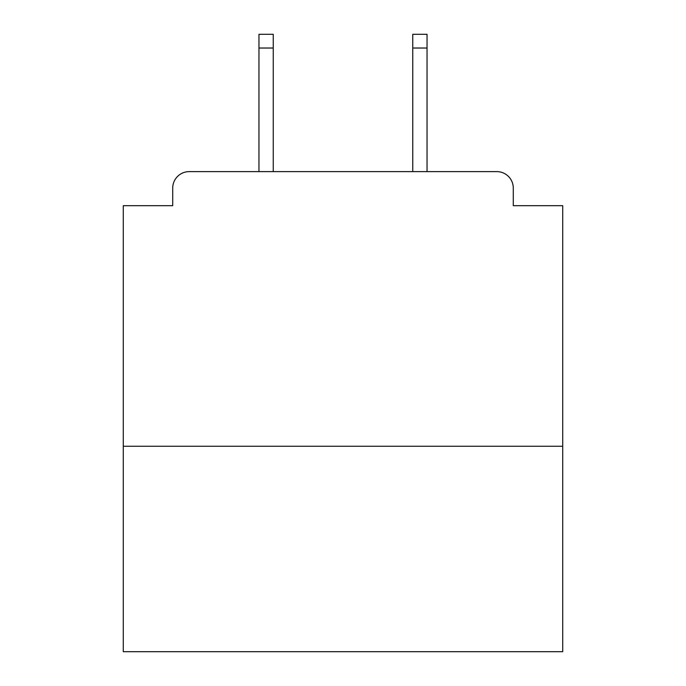 <?xml version="1.0" encoding="UTF-8"?>
<svg xmlns="http://www.w3.org/2000/svg" width="686" height="686" viewBox="0 0 686 686"><rect width="100%" height="100%" fill="white"/><g stroke="black" fill="none" stroke-linecap="round" stroke-linejoin="round"><path stroke-width="1.03" d="M562.717 446.269L562.717 205.68L513.282 205.68L513.282 188.101A16.481 16.481 0 0 0 496.801 171.62L189.199 171.62A16.481 16.481 0 0 0 172.718 188.101L172.718 205.68L123.283 205.68L123.283 651.7L562.717 651.7L562.717 446.269L123.283 446.269M172.718 188.101L172.718 205.68M496.801 171.62L427.044 171.62L427.044 48.029L412.758 48.029L412.758 34.3L427.044 34.3L427.044 48.029M258.956 48.029L258.956 34.3L273.242 34.3L273.242 48.029L258.956 48.029L258.956 171.62L189.199 171.62M513.282 205.68L513.282 188.101M273.242 48.029L273.242 171.62M412.758 171.62L412.758 48.029"/></g></svg>
